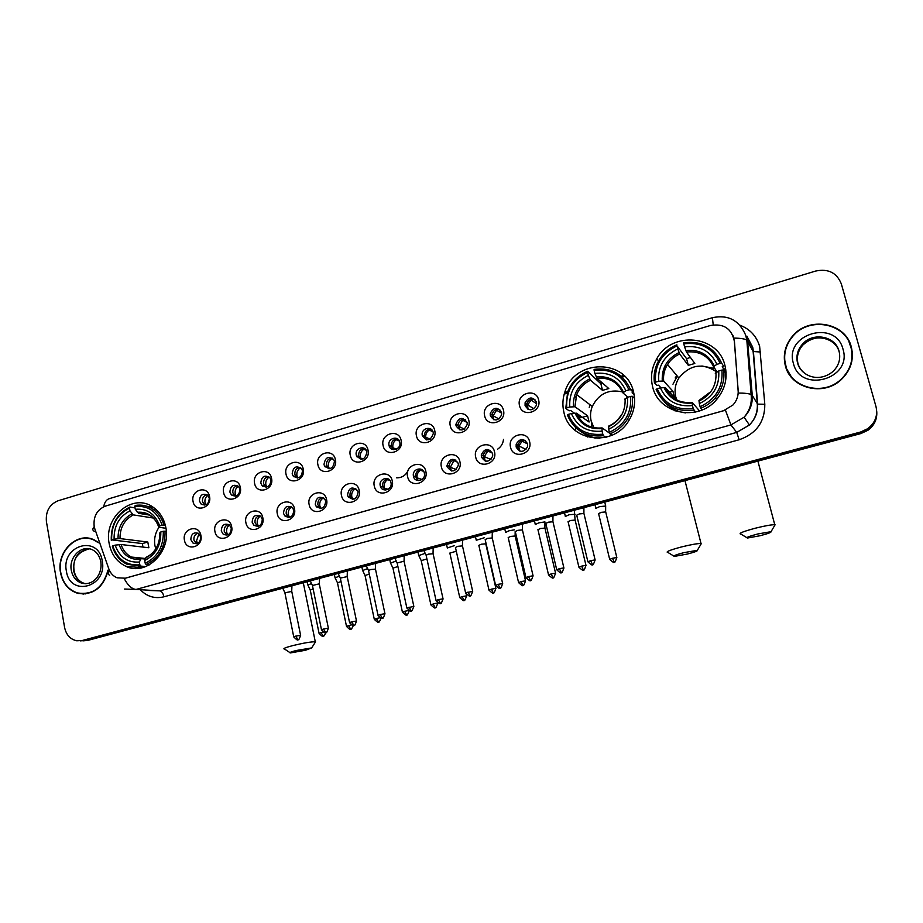 <?xml version="1.0" encoding="UTF-8"?>
<svg xmlns="http://www.w3.org/2000/svg" width="923" height="923" viewBox="0 0 923 923"><rect width="100%" height="100%" fill="white"/><g stroke="black" fill="none" stroke-linecap="round" stroke-linejoin="round"><path stroke-width="1.38" d="M563.884 412.189C569.445 441.609 613.46 447.713 628.944 420.438C634.32 411.439 635.866 401.966 633.559 392.033C626.682 358.597 575.191 358.539 565.141 391.144C562.661 398.113 562.234 405.139 563.884 412.189M652.584 386.529C658.203 413.919 698.388 422.342 716.848 399.267C725.132 389.114 727.832 377.888 724.97 365.589C718.244 334.887 671.575 330.78 656.761 358.782C651.696 367.642 650.3 376.896 652.584 386.529M674.159 409.431L674.551 410.712M109.202 543.728C111.383 554.446 116.921 561.957 125.828 566.272C145.961 576.506 171.39 551.989 165.805 527.345C164.04 518.68 159.898 512.023 153.356 507.373C133.189 492.121 103.249 517.076 109.202 543.728M200.902 535.478C203.533 547.12 186.227 551.989 184.438 540.163C181.819 528.602 199.033 523.629 200.902 535.478M190.83 539.655L193.103 543.162C197.914 544.593 200.441 542.493 200.683 536.851L198.56 533.448C193.692 531.844 191.119 533.909 190.83 539.655M231.65 526.71C234.35 538.421 216.79 543.37 214.944 531.475C212.255 519.845 229.723 514.803 231.65 526.71M221.278 530.99L223.239 534.267C228.235 536.113 230.912 534.082 231.258 528.141L229.446 524.991C224.404 522.949 221.682 524.945 221.278 530.99M262.836 517.826C265.616 529.606 247.802 534.625 245.899 522.649C243.141 510.95 260.851 505.839 262.836 517.826M252.152 522.199L253.767 525.164C258.948 527.529 261.786 525.579 262.282 519.314L260.828 516.499C255.613 513.915 252.717 515.807 252.152 522.199M294.483 508.804C297.333 520.664 279.254 525.741 277.292 513.707C274.466 501.927 292.441 496.747 294.483 508.804M283.488 513.28L284.711 515.83C290.053 518.83 293.064 517.007 293.756 510.35L292.683 507.985C287.33 504.731 284.261 506.496 283.488 513.28M326.592 499.655C329.511 511.584 311.178 516.742 309.147 504.627C306.251 492.778 324.492 487.517 326.592 499.655M315.274 504.223L316.093 506.231C321.539 510.004 324.734 508.342 325.692 501.258L325 499.47C319.577 495.432 316.335 497.012 315.274 504.223M359.185 490.367C362.174 502.366 343.564 507.604 341.475 495.409C338.499 483.49 357.016 478.149 359.185 490.367M347.521 495.04L347.971 496.378C353.417 501.039 356.797 499.585 358.101 492.028L357.755 490.955C352.355 486.006 348.94 487.367 347.521 495.04M392.252 480.941C395.321 493.009 376.434 498.328 374.288 486.063C371.231 474.076 390.025 468.653 392.252 480.941M380.241 485.729L380.391 486.259C382.226 493.078 392.76 489.525 390.983 482.671L390.925 482.417C389.333 475.322 378.442 478.725 380.241 485.729M425.826 471.365C428.976 483.525 409.8 488.913 407.585 476.568C404.459 464.511 423.53 459.008 425.826 471.365M413.458 476.268C414.692 483.26 425.538 480.848 424.465 473.799L424.361 473.164C423.057 466 411.97 468.815 413.4 475.922L413.458 476.268M459.908 461.662C463.138 473.88 443.675 479.36 441.39 466.934C438.171 454.797 457.531 449.213 459.908 461.662M447.182 466.669C451.532 472.749 455.27 472.207 458.385 465.054L458.246 463.519C453.689 457.404 449.951 458.039 447.032 465.434L447.182 466.669M494.509 451.797C497.82 464.096 478.056 469.657 475.703 457.15C472.414 444.944 492.063 439.267 494.509 451.797M481.402 456.931C485.348 462.838 489.121 462.573 492.709 456.112L492.64 453.735C488.509 447.759 484.737 448.128 481.298 454.831L481.402 456.931M529.64 441.782C533.033 454.162 512.969 459.816 510.546 447.228C507.165 434.941 527.125 429.172 529.64 441.782M516.153 447.032C519.753 452.778 523.514 452.743 527.471 446.94L527.552 443.79C523.791 437.975 519.995 438.102 516.176 444.159L516.153 447.032M209.544 496.562C212.186 508.135 194.857 513.153 193.057 501.397C190.426 489.905 207.663 484.783 209.544 496.562M199.414 501.027L201.214 504.154C206.187 506.116 208.875 504.108 209.279 498.132L207.594 495.12C202.599 492.997 199.876 494.959 199.414 501.027M240.326 487.529C243.037 499.17 225.454 504.258 223.597 492.432C220.897 480.871 238.388 475.68 240.326 487.529M229.896 492.086L231.396 494.936C236.519 497.359 239.357 495.432 239.888 489.155L238.515 486.444C233.369 483.837 230.496 485.717 229.896 492.086M271.547 478.356C274.327 490.067 256.502 495.236 254.586 483.34C251.817 471.711 269.551 466.438 271.547 478.356M260.805 483.029L261.982 485.51C267.243 488.486 270.231 486.675 270.947 480.052L269.897 477.733C264.624 474.537 261.59 476.303 260.805 483.029M303.229 469.057C306.09 480.837 287.999 486.086 286.015 474.11C283.176 462.411 301.175 457.07 303.229 469.057M292.176 473.834L293.018 475.853C298.371 479.487 301.521 477.814 302.456 470.811L301.729 468.976C296.387 465.111 293.191 466.738 292.176 473.834M335.384 459.619C338.303 471.48 319.946 476.799 317.916 464.754C314.997 452.985 333.261 447.563 335.384 459.619M323.996 464.5L324.515 465.965C329.903 470.349 333.203 468.838 334.426 461.442L334.011 460.185C328.646 455.558 325.311 457 323.996 464.5M368 450.043C371 461.973 352.378 467.373 350.279 455.247C347.29 443.409 365.82 437.906 368 450.043M356.278 455.039L356.509 455.847C361.851 461.05 365.3 459.746 366.869 451.935L366.708 451.347C364.827 444.678 354.547 448.324 356.278 455.039M401.113 440.329C404.193 452.328 385.283 457.808 383.114 445.613C380.057 433.706 398.863 428.11 401.113 440.329M389.045 445.428L389.056 445.521C390.429 452.628 401.447 449.501 399.821 442.44L399.786 442.279C398.459 434.987 387.21 438.31 389.045 445.428M434.71 430.464C437.871 442.532 418.684 448.105 416.458 435.829C413.308 423.842 432.402 418.177 434.71 430.464M422.296 435.691C426.934 441.771 430.614 441.009 433.337 433.418L433.199 432.483C431.941 425.561 421.153 428.041 422.18 435.01L422.296 435.691M468.826 420.45C472.068 432.599 452.582 438.252 450.297 425.895C447.067 413.839 466.45 408.081 468.826 420.45M456.043 425.791C460.312 431.756 464.05 431.249 467.257 424.245L467.119 422.538C462.688 416.538 458.95 417.138 455.893 424.349L456.043 425.791M503.462 410.285C506.785 422.515 487.009 428.249 484.644 415.811C481.333 403.686 501.016 397.836 503.462 410.285M490.309 415.742C494.232 421.592 498.005 421.292 501.616 414.865L501.547 412.454C497.462 406.558 493.678 406.939 490.205 413.573L490.309 415.742M538.628 399.971C542.043 412.258 521.957 418.084 519.522 405.578C516.13 393.371 536.101 387.429 538.628 399.971M525.083 405.555C528.729 411.254 532.502 411.162 536.436 405.278L536.505 402.197C532.721 396.452 528.925 396.613 525.106 402.705L525.083 405.555M575.075 430.36L575.64 428.883M396.671 477.849C402.313 477.849 406.27 475.057 408.554 469.484M196.541 543.774L193.922 540.07C193.611 536.517 195.007 534.221 198.11 533.171M226.896 535.155L224.254 531.44C223.943 527.771 225.408 525.441 228.673 524.46M257.69 526.41L255.013 522.695C254.702 518.888 256.259 516.534 259.675 515.622M288.899 517.526L286.222 513.823C285.911 509.877 287.549 507.488 291.149 506.669M320.558 508.515L317.881 504.812C317.581 500.716 319.312 498.316 323.096 497.601M352.655 499.355L350.002 495.686C349.713 491.417 351.548 488.994 355.528 488.394M385.214 490.055L382.607 486.409C382.318 481.979 384.268 479.533 388.468 479.072M418.223 480.595L415.615 476.66C415.569 472.195 417.669 469.853 421.915 469.622M451.705 470.984L449.109 466.219C449.593 462.008 451.855 459.954 455.904 460.058M485.66 461.188L483.34 457.762L483.225 455.674C484.171 451.728 486.571 449.963 490.425 450.378M520.087 451.22L517.93 447.92L517.953 445.059C519.303 441.367 521.818 439.879 525.522 440.583M204.837 505.123L202.472 501.616C202.172 497.912 203.671 495.593 206.96 494.647M235.203 496.239L232.827 492.72C232.538 488.89 234.119 486.536 237.569 485.671M266.009 487.206L263.632 483.698C263.343 479.729 265.005 477.353 268.628 476.58M297.241 478.045L294.875 474.549C294.587 470.43 296.352 468.03 300.16 467.361M328.9 468.734L326.569 465.273C326.292 460.981 328.161 458.569 332.165 458.027M361.02 459.273L358.724 455.858C358.47 451.393 360.443 448.959 364.654 448.566M393.579 449.663L391.352 446.305C391.121 441.644 393.221 439.198 397.651 438.979M426.599 439.89L424.361 435.933C424.58 431.399 426.841 429.172 431.156 429.264M460.092 429.945L457.935 425.33C458.616 420.992 461.039 419.03 465.204 419.434M494.059 419.827L492.19 416.769L492.097 414.612C493.205 410.481 495.766 408.774 499.781 409.489M528.51 409.512L526.825 406.628L526.837 403.801C528.337 399.855 531.025 398.401 534.936 399.428M94.861 528.96L94.158 526.248C93.281 516.338 97.042 509.623 105.43 506.104L710.375 325.507C723.586 323.269 731.57 328.461 734.316 341.083L738.169 390.441C738.492 395.921 736.762 400.778 732.977 404.989L723.609 410.689L125.286 578.202L117.025 577.786C113.125 576.125 110.379 573.125 108.776 568.764L94.861 528.96M675.774 399.509L675.878 397.628M591.666 422.803L591.828 427.257M98.219 542.263L93.973 539.782C76.932 531.371 56.176 552.012 60.537 572.733C62.741 583.336 68.383 590.178 77.486 593.235C92.877 595.589 103.099 588.043 108.129 570.633M81.247 593.662L83.508 594.043M785.335 365.681C790.446 388.168 823.097 396.786 840.991 379.838C850.833 370.446 854.26 359.451 851.283 346.852C845.433 322.265 808.49 315.989 792.407 336.272C785.115 345.167 782.762 354.974 785.335 365.681M784.712 360.074L786.673 369.535M852.183 351.294L849.068 342.018M82.932 640.862L87.558 640.458L860.859 433.568L860.744 432.795L867.839 429.483C874.196 424.707 877.15 418.511 876.7 410.908C877.15 418.511 874.196 424.707 867.839 429.483L860.744 432.795L84.928 640.481L860.744 432.795L860.617 432.01L867.735 428.687C875.235 422.849 877.992 415.512 875.996 406.639L841.338 283.903C836.815 272.735 828.243 268.443 815.632 271.05L58.011 500.797C49.427 504.443 45.562 511.377 46.415 521.622L64.598 627.478C66.202 634.874 70.252 639.316 76.736 640.781L82.274 640.504L860.617 432.01M80.289 640.874L84.928 640.481L80.289 640.874M78.928 593.604L78.04 593.27M732.92 335.395L734.431 341.291L738.296 393.06C744.549 393.06 748.83 393.544 751.114 394.49L752.268 395.344C752.753 403.686 750.018 410.977 744.088 417.219L730.935 424.915L725.455 410.204L124.19 578.536C127.766 585.309 131.712 588.955 136.039 589.451L124.536 589.036M89.323 538.351L87.039 538.351M860.859 433.568L867.932 430.28C874.277 425.515 877.219 419.354 876.769 411.773M564.195 394.109L567.172 393.244M600.504 383.472L602.315 382.941M622.171 377.115L624.79 376.353M623.856 375.442L621.156 376.226M601.3 382.053L599.477 382.595M567.633 391.94L564.576 392.829M91.539 538.894L89.277 538.64M98.392 542.747L93.858 540.047C77.001 531.74 56.465 552.162 60.78 572.664C62.96 583.151 68.544 589.912 77.544 592.958C92.969 595.266 103.111 587.663 107.956 570.149M83.52 593.754L85.804 593.893M850.937 346.944C845.156 322.635 808.617 316.404 792.684 336.457C785.45 345.26 783.119 354.974 785.669 365.589C790.734 387.845 823.074 396.371 840.772 379.584C850.487 370.285 853.879 359.405 850.937 346.944M786.984 369.373L792.038 378.003M851.779 361.481L851.825 351.317M305.467 650.277L311.651 647.923L296.121 650.53C290.757 651.938 288.853 652.734 290.399 652.919L305.467 650.277M284.319 649.065C282.692 648.661 285.565 647.496 292.949 645.558C303.598 642.996 311.039 641.739 315.285 641.773L315.008 642.673M165.967 528.291L159.021 527.275C155.214 532.871 153.864 539.032 154.96 545.77L155.756 548.862M145.869 566.56L140.723 566.087L139.835 564.818C126.543 565.868 117.498 559.546 112.721 545.839L115.167 545.135C119.494 557.227 127.559 562.857 139.327 562.026L141.115 558.657L145.246 559.05M142.903 547.074L142.407 543.578L111.648 539.874C111.291 524.968 117.233 514.376 129.474 508.111L129.981 510.869C119.171 516.511 113.864 525.948 114.094 539.17L120.002 538.582L147.807 542.032L148.868 547.766L121.075 544.524L115.167 545.135M153.195 507.258L146.93 506.277M138.265 566.364L144.588 567.034M163.902 525.002C161.883 518.195 158.191 512.923 152.849 509.208C147.438 505.642 141.565 504.396 135.231 505.458L134.793 506.542C148.049 505.239 157.175 511.469 162.171 525.222L165.332 525.222M166.302 531.21L163.302 531.244C163.694 546.404 157.66 557.088 145.211 563.295L146.088 564.576C159.183 558.103 165.494 546.924 165.032 531.025M146.088 564.576L149.353 564.888M112.721 545.839L112.341 546.22C114.856 554.758 119.782 560.78 127.086 564.311L140.723 566.087M162.171 525.222L159.679 525.948C155.168 513.823 147.045 508.273 135.3 509.3L134.793 506.542M145.211 563.295L144.692 560.503C155.675 554.896 161.052 545.389 160.798 531.971L163.302 531.244M139.327 562.026L139.835 564.818M135.3 509.3L138.623 513.326L148.822 514.965M159.021 527.275L159.679 525.948M158.283 543.774C155.837 550.085 151.868 554.55 146.365 557.157L144.692 560.503M160.798 531.971L159.794 533.171M129.474 508.111L129.924 507.027C117.071 513.557 110.852 524.633 111.268 540.267M129.924 507.027L135.035 507.881M114.094 539.17L111.648 539.874M153.195 518.022L133.316 514.884L129.981 510.869M147.807 542.032L142.407 543.578M687.37 554.042C694.707 552.127 698.03 550.881 697.338 550.327L683.805 552.658C675.705 554.804 672.555 556.061 674.355 556.407L687.37 554.042M667.537 552.439C665.702 551.746 670.398 549.912 681.612 546.912C691.223 544.558 697.684 543.428 701.019 543.52L700.707 544.628M622.529 391.929C608.857 388.86 598.773 393.706 592.278 406.466C590.385 411.312 590.028 416.204 591.193 421.153L593.962 427.764M605.765 437.306L603.411 435.691L602.811 434.179C586.324 435.829 574.833 429.23 568.337 414.381L571.349 413.516C577.221 426.611 587.455 432.483 602.061 431.133L602.108 427.926L609.838 433.372M574.498 413.192L570.714 410.562L569.122 410.781L565.776 408.474L566.768 407.885C565.707 391.548 572.652 379.699 587.605 372.35L588.343 375.349C575.144 381.96 568.949 392.517 569.768 407.008L574.937 406.755L587.57 415.8L589.093 422.03L576.517 413.239L571.349 413.516M630.421 389.333L633.155 390.579L630.363 389.183M590.212 404.909L589.209 407.274M580.982 417.692L577.163 415.038M587.605 372.35L587.582 371.3L600.896 383.806L602.523 390.371L590.489 380.264L588.343 375.349M602.592 383.172L600.896 383.806M630.87 389.991L630.097 388.502M630.559 389.691C623.475 374.034 611.326 367.262 594.1 369.362L594.135 370.411C610.565 368.462 622.171 374.934 628.955 389.841L630.559 389.691L633.27 392.229L632.082 392.817L634.124 394.698M606.965 436.994L606.284 436.521L606.376 437.156M581.605 432.045C586.982 435.956 593.062 438.021 599.858 438.24M634.551 398.401L632.197 396.255L630.605 396.417C631.724 413.054 624.663 425.018 609.422 432.31L610.022 433.833C617.337 430.879 623.117 426.022 627.352 419.273C631.655 412.062 633.27 404.389 632.197 396.255M610.022 433.833L611.961 435.206M568.337 414.381L567.345 414.969C574.106 430.568 586.128 437.479 603.411 435.691M628.955 389.841L625.875 390.741C619.76 377.599 609.434 371.819 594.874 373.411L594.135 370.411M609.422 432.31L608.661 429.264C622.102 422.688 628.39 412.039 627.525 397.305L630.605 396.417M602.061 431.133L602.811 434.179M594.874 373.411L597.008 378.338L608.799 388.548L602.523 390.371M627.813 397.225L622.921 392.852L625.875 390.741M608.799 426.103L608.661 429.264M627.525 397.305L624.559 399.394M588.055 425.295L588.216 425.907M594.539 437.675L595.081 438.275M587.582 371.3C578.086 375.396 571.452 382.249 567.657 391.86L565.776 408.474M569.768 407.008L566.768 407.885M587.57 415.8L582.332 417.311M760.148 535.709C768.04 533.632 771.663 532.294 771.028 531.683L757.818 533.967C749.118 536.286 745.669 537.636 747.468 538.028L760.148 535.709M740.454 534.048C738.642 533.298 743.776 531.302 755.833 528.083C765.282 525.752 771.593 524.633 774.766 524.737L774.455 525.856M716.813 372.027C702.657 362.52 690.012 364.516 678.878 378.038C675.244 384.037 674.217 390.348 675.786 396.982L676.801 400.051M695.4 412.05L693.242 408.658C676.086 410.447 664.087 403.801 657.234 388.733L660.36 387.833C666.556 401.124 677.251 407.031 692.446 405.566L692.204 402.451L699.519 410.908M660.949 387.775L658.503 385.179L656.922 385.387L654.43 382.768L655.549 382.134C654.349 365.52 661.503 353.428 677.009 345.848L677.794 348.894C664.099 355.713 657.73 366.489 658.676 381.222L663.66 381.049L672.948 391.294L674.563 397.628L665.345 387.637L660.36 387.833M726.066 372.327L725.155 371.334M676.801 375.534L675.186 377.945M677.009 345.848L686.585 358.689L688.316 365.358L679.674 354.005L677.794 348.894M690.392 357.409L686.585 358.689M721.728 363.258C714.252 347.371 701.561 340.552 683.655 342.802L683.793 343.841C700.869 341.752 712.994 348.271 720.171 363.385L721.728 363.258L723.54 366.119L722.224 366.743L726.089 372.811M675.901 397.409L675.809 399.532M696.138 411.877L695.677 411.37L695.804 411.958M725.397 381.995L725.282 372.719L723.494 369.927L721.924 370.065C723.205 386.979 715.936 399.209 700.107 406.72L700.649 408.289C706.395 406.016 711.287 402.532 715.325 397.848C722.132 389.541 724.855 380.23 723.494 369.927M664.629 402.047C670.179 408.162 677.159 411.785 685.581 412.893M700.649 408.289L702.068 409.95M657.234 388.733L656.115 389.368C663.245 405.185 675.798 412.143 693.784 410.227M720.171 363.385L716.963 364.32C710.514 350.982 699.715 345.179 684.589 346.886L683.793 343.841M700.107 406.72L699.311 403.628C713.248 396.855 719.721 385.976 718.729 370.988L721.924 370.065M692.446 405.566L693.242 408.658M684.589 346.886L686.447 352.009L694.823 363.466L688.316 365.358M717.056 371.9L713.514 366.604L716.963 364.32M699.034 400.513L699.311 403.628M718.729 370.988L715.256 373.25M675.186 409.939L676.051 411.22M726.089 376.619L725.616 375.88M676.871 344.81C669.29 347.983 663.372 353.036 659.114 359.982C654.915 367.158 653.357 374.75 654.43 382.768M658.676 381.222L655.549 382.134M673.352 397.975L674.563 397.628M672.948 391.294L668.033 392.702M701.861 365.981L714.794 368.519M723.09 368.092L725.824 369.869M207.779 495.293C205.506 497.162 204.583 499.608 205.01 502.62L205.841 504.846M311.524 583.521L307.878 585.09M313.128 588.886L310.243 590.062L319.046 633.259M238.284 486.213C235.792 488.082 234.777 490.609 235.215 493.793L236.092 496.043M339.399 576.102L335.084 577.844L337.403 582.632M341.025 581.513L337.472 582.851L346.483 626.267M269.481 477.26L269.043 477.145C266.459 479.025 265.397 481.587 265.859 484.829L266.747 487.09M367.631 568.603L362.624 570.518M369.281 574.06L365.046 575.537L374.265 619.183M262.617 485.66L262.79 486.271M301.244 468.307L300.148 467.996C297.541 469.899 296.468 472.472 296.941 475.737L297.829 477.987M396.221 561.011L390.51 563.099M397.905 566.514L392.956 568.141L402.393 612.018M293.595 476.014L293.768 476.741M300.148 467.996L299.802 467.384M333.468 459.273L331.715 458.719C329.061 460.635 327.988 463.231 328.473 466.519L329.349 468.722M425.191 553.339L418.742 555.577M426.911 558.911L421.223 560.653L430.879 604.761M325.034 466.127L325.184 466.969M331.715 458.719L331.357 458.073M366.166 450.17L363.731 449.316C361.043 451.243 359.958 453.862 360.466 457.162L361.297 459.285M454.531 545.585L447.367 547.974M456.297 551.25L449.847 553.062L459.723 597.412M356.97 456.008L357.063 456.943M363.731 449.316L363.374 448.624M399.336 440.986L396.221 439.763C393.498 441.713 392.39 444.355 392.921 447.678L393.694 449.674M484.252 537.751L476.291 540.267M485.752 543.809L481.195 544.235L478.841 545.378L488.936 589.959M389.414 445.659L389.437 446.628M396.221 439.763L395.863 439.048M432.979 431.745L429.183 430.072C426.68 431.802 425.538 434.202 425.722 437.26L426.541 439.879M514.388 529.837L508.988 530.794L505.585 532.456M515.149 535.998L510.65 536.413L508.181 537.59M429.183 430.072L428.826 429.345M467.096 422.457L462.642 420.23L459.1 426.564L459.862 429.887M544.905 521.922L538.824 522.833L535.259 524.541M544.939 528.083L540.486 528.498L537.901 529.71M462.642 420.23L462.296 419.492M503.496 439.36C503.047 443.525 501.108 446.79 497.682 449.132M501.662 413.123L496.597 410.25L493.078 415.754L493.655 419.688M575.167 514.238L569.053 514.769L565.314 516.522M575.121 520.064L570.714 520.468L568.003 521.714M496.597 410.25L496.262 409.5M536.667 403.743L531.06 400.121L527.644 404.874L527.944 409.258M605.742 506.046L599.673 506.6L595.762 508.4M605.696 511.942L601.335 512.334L598.508 513.615M531.06 400.121L530.748 399.371M198.976 533.782L196.518 540.866L197.545 543.416M291.76 591.412L284.907 592.831L293.71 636.766M300.633 635.486L291.714 591.17L291.956 585.782M229.423 524.968C227.162 526.848 226.25 529.294 226.689 532.306L227.773 534.902M319.312 584.063L319.577 578.386M319.289 583.832L312.436 585.505L321.458 629.671M260.309 516.038C257.852 517.918 256.848 520.434 257.298 523.606L258.417 526.237M347.21 576.633L340.322 578.086L349.552 622.494M291.795 507.096L291.553 507.05C288.945 508.931 287.872 511.504 288.345 514.792L289.487 517.434M375.476 569.099L370.631 569.549L368.554 570.587L378.003 615.226M384.995 613.899L375.419 568.845L375.603 563.399M324.031 498.27L323.085 498.051C320.431 499.943 319.358 502.539 319.843 505.839L320.985 508.469M404.205 555.761L404.066 561.207L397.144 562.984L406.824 607.853M404.101 561.461L413.816 606.319L406.87 608.049C413.296 614.083 410.239 609.376 411.22 610.807L411.277 610.784M316.531 506.335L316.693 506.992M356.74 489.363L355.067 488.913C352.378 490.828 351.294 493.447 351.801 496.77L352.921 499.343M433.095 553.731L428.353 554.158L426.114 555.277L436.025 600.4M443.086 599.039L433.037 553.465L433.175 547.997M348.363 496.482L348.513 497.266M389.933 480.387L387.522 479.637C384.799 481.575 383.703 484.217 384.222 487.552L385.295 490.055M462.469 545.897L457.785 546.324L455.454 547.477L465.596 592.843M462.411 545.631L472.657 591.251L465.642 593.039C472.149 599.108 469.069 594.377 470.049 595.808L470.107 595.797M380.714 486.352L380.807 487.252M423.611 471.341L420.45 470.234C417.819 472.08 416.688 474.607 417.046 477.837L418.131 480.583M492.236 537.959L487.598 538.374L485.163 539.563L495.559 585.182M502.7 583.774L492.178 537.694L492.282 532.179M457.796 462.25L453.874 460.692L450.332 467.269L451.416 470.926M522.395 529.917L517.803 530.333L515.253 531.556M447.113 465.457L447.02 466.68M492.455 453.112L487.794 451.001L484.263 456.597L485.175 461.062M552.958 521.772L548.424 522.176L545.747 523.433M527.598 443.963L522.222 441.171L518.818 445.89L519.407 450.978M583.936 513.511L579.448 513.903L576.644 515.207M739.842 325.161C749.972 329.05 756.56 336.134 759.641 346.402L764.809 404.286C764.844 421.915 756.295 433.741 739.161 439.763L163.959 596.8C154.972 598.935 147.172 596.662 140.55 589.982M733.877 338.095C740.177 338.164 744.48 338.799 746.811 339.987L753.133 351.49L752.36 346.967L745.888 335.799M94.411 531.336C92.381 530.413 92.323 528.856 94.238 526.698M713.225 324.884L712.406 317.697C728.143 314.408 739.242 320.269 745.715 335.268L746.811 339.987L751.114 394.49C752.072 403.12 749.73 410.689 744.088 417.219L749.418 424.995C755.152 418.984 757.771 411.946 757.31 403.905L753.133 351.49L760.61 352.032M739.161 439.763L736.727 432.402L730.935 424.915L136.039 589.451L159.829 590.87L736.727 432.402L749.418 424.995C755.21 419.088 757.933 412.131 757.598 404.124L764.809 404.286M109.722 575.202C107.737 574.441 107.737 573.045 109.733 570.991M747.157 336.341L752.268 395.344L757.598 404.124L753.433 351.755L752.73 347.244L747.342 337.091M712.302 317.731L109.572 498.582C106.56 499.355 104.599 502.089 103.676 506.762M82.274 640.504L87.558 640.458M148.615 590.455L159.829 590.87C161.756 591.331 163.129 593.304 163.959 596.8M751.726 403.27L751.357 398.736M137.169 567.287L137.573 568.418M89.508 548.839C78.351 550.5 73.055 557.746 73.644 570.576C74.982 577.048 78.409 581.282 83.924 583.267L85.862 583.717M100.734 561.449C99.465 555.623 96.546 551.666 91.965 549.577C81.316 544.639 68.59 557.527 71.313 570.391C72.663 576.887 76.09 581.132 81.616 583.128L85.712 583.728M102.222 560.826C98.3 534.279 60.941 545.262 66.387 571.072C69.952 597.527 107.726 587.051 102.222 560.826M839.238 352.159C835.673 337.045 813.094 332.811 802.814 345.098C797.98 350.728 796.387 357.005 798.049 363.904L799.422 367.469M828.912 339.929C822.993 337.022 812.99 335.776 802.814 345.098L802.514 344.141C797.61 349.632 795.949 355.863 797.507 362.831C800.806 375.799 818.563 383.426 833.008 371.473C838.857 365.635 840.876 358.874 839.053 351.202C835.488 336.053 812.828 331.807 802.514 344.141C797.657 349.782 796.064 356.07 797.726 363.004C799.572 369.165 803.587 373.527 809.748 376.076M843.011 349.206C835.592 318.758 783.962 333.93 793.411 363.374C800.241 393.74 852.598 379.215 843.011 349.206M121.075 544.524C123.001 550.362 126.463 554.538 131.481 557.065L140.965 558.692M138.623 513.326C142.938 512.773 146.965 513.673 150.668 516.015C154.406 518.53 157.083 522.153 158.675 526.883C154.66 516.372 147.53 511.492 137.296 512.265M145.672 557.907C155.202 552.912 159.91 544.57 159.794 532.883M119.113 544.616C122.99 555.092 130.062 560.03 140.331 559.419M131.989 513.823C122.597 518.853 117.948 527.125 118.04 538.663M133.316 514.884C124.397 519.707 119.955 527.598 120.002 538.582M576.517 413.239C581.502 423.945 590.016 428.86 602.038 427.995M623.44 392.148C618.006 380.772 608.949 375.707 596.27 376.942M608.557 426.714C620.187 420.865 625.69 411.531 625.079 398.701M575.017 413.135C580.255 424.488 589.243 429.633 601.958 428.584M622.863 392.702C617.625 381.995 609.007 377.207 597.008 378.338M589.739 378.868C578.283 384.741 572.848 394.006 573.437 406.651M590.489 380.264C584.028 383.264 579.413 388.064 576.667 394.629L574.937 406.755M665.345 387.637C668.598 395.032 674.205 399.809 682.166 401.99M714.217 365.843C708.483 354.294 699.023 349.194 685.835 350.544M698.953 401.09C711.022 395.079 716.698 385.537 715.96 372.488M663.96 387.487C669.487 399.001 678.878 404.182 692.1 403.028M713.514 366.604C708.022 355.643 698.999 350.775 686.447 352.009M679.051 352.54C667.179 358.586 661.583 368.035 662.276 380.899M679.674 354.005C674.575 356.301 670.536 359.797 667.548 364.47C664.364 369.638 663.072 375.165 663.66 381.049M726.055 372.131L724.982 371.058M677.32 376.157L672.971 384.21M325.9 632.543C322.715 639.028 323.696 634.759 323.269 636.097L321.008 632.624L319.081 633.432C324.654 639.074 322.45 634.886 323.269 636.097L323.327 636.085M323.108 632.151L321.008 632.624M353.359 625.506C350.209 632.082 351.144 627.755 350.728 629.117L348.513 625.598L346.517 626.44C352.136 632.105 349.909 627.905 350.728 629.117L350.786 629.105M351.259 625.009L348.513 625.598M381.153 618.237C377.819 625.425 378.949 620.521 378.534 622.044L376.376 618.491L374.3 619.368C380.588 625.263 377.553 620.648 378.534 622.044L378.592 622.033M379.803 617.799L376.376 618.491M409.27 610.726C406.224 618.491 406.962 613.287 406.685 614.891L404.574 611.303L402.428 612.203C408.739 618.11 405.716 613.483 406.685 614.891L406.743 614.88M408.774 610.518L404.574 611.303M437.79 603.423L437.744 603.238C434.918 611.395 435.379 605.984 435.206 607.646L433.141 604.011L430.914 604.946C437.248 610.864 434.237 606.238 435.206 607.646L435.252 607.634M437.664 602.881L433.141 604.011M466.669 596.05L466.634 595.854C463.784 604.104 464.269 598.623 464.084 600.308L462.077 596.627L459.769 597.596C466.115 603.527 463.127 598.9 464.084 600.308L464.131 600.296M466.323 594.458L466.634 595.854L462.077 596.627M495.928 588.574L495.893 588.389C493.055 596.696 493.505 591.17 493.332 592.866L491.382 589.151L488.982 590.155C495.363 596.096 492.386 591.458 493.332 592.866L493.378 592.854M485.694 543.566L495.893 588.389L491.382 589.151M525.568 581.017L525.533 580.821C522.672 589.209 523.145 583.613 522.96 585.332L521.08 581.582L518.576 582.609C525.025 588.574 522.003 583.924 522.96 585.332L523.006 585.32M515.092 535.744L525.533 580.821L521.08 581.582M551.158 573.91L548.562 574.971C555.035 580.948 552.023 576.298 552.981 577.706L551.158 573.91L555.554 573.148L544.882 527.829M555.6 573.345L555.554 573.148C552.681 581.628 553.177 575.964 552.981 577.706M586.024 565.58L585.978 565.384C583.082 573.944 583.59 568.199 583.394 569.976L581.628 566.134L578.929 567.241C585.447 573.218 582.436 568.568 583.394 569.976L583.428 569.964M575.052 519.799L585.978 565.384L581.628 566.134M612.503 558.253L609.711 559.396C616.264 565.384 613.253 560.734 614.21 562.142L612.503 558.253L616.818 557.515L605.638 511.677L605.661 505.712M616.864 557.711L616.818 557.515C613.864 566.191 614.43 560.33 614.21 562.142M295.648 636.132L300.598 635.301C298.014 642.996 298.129 638.208 298.014 639.651L295.648 636.132L293.756 636.939C299.375 642.673 297.194 638.428 298.014 639.651L298.083 639.639M328.403 628.378L328.369 628.194C325.796 635.947 325.9 631.124 325.773 632.578L323.465 629.013L321.492 629.855C327.157 635.612 324.954 631.355 325.773 632.578L325.842 632.567M319.254 583.821L328.369 628.194L323.465 629.013M356.52 621.191L356.486 620.994C353.936 628.794 354.017 623.948 353.89 625.413L351.64 621.802L349.586 622.679C355.978 628.69 352.898 623.983 353.89 625.413L353.959 625.402M347.163 576.379L356.486 620.994L351.64 621.802M380.172 614.51L384.96 613.703C382.122 621.883 382.537 616.518 382.376 618.156L380.172 614.51L378.049 615.41C384.453 621.433 381.384 616.726 382.376 618.156L382.434 618.145M413.85 606.515L413.816 606.319C410.943 614.591 411.404 609.134 411.22 610.807L409.074 607.115M438.356 599.627L443.04 598.842C440.156 607.196 440.629 601.658 440.444 603.354L438.356 599.627L436.06 600.596C442.521 606.642 439.475 601.923 440.444 603.354L440.502 603.342M472.691 591.458L472.657 591.251C469.761 599.696 470.245 594.089 470.049 595.808L468.019 592.035M498.074 584.351L502.654 583.578C499.747 592.105 500.254 586.417 500.047 588.17L498.074 584.351L495.605 585.39C502.147 591.47 499.066 586.728 500.047 588.17L500.093 588.147M533.113 575.998L533.067 575.79C530.16 584.386 530.644 578.652 530.448 580.417L528.533 576.552L525.96 577.636C532.536 583.717 529.467 578.986 530.448 580.417L530.494 580.405M522.418 524.114L522.36 529.652L533.067 575.79L528.533 576.552M563.93 568.106L563.884 567.899C560.953 576.598 561.449 570.772 561.253 572.572L559.396 568.66L556.731 569.779C563.342 575.871 560.284 571.141 561.253 572.572L561.288 572.56M552.9 521.495L563.884 567.899L559.396 568.66M590.685 560.653L587.905 561.819C594.527 567.922 591.516 563.18 592.474 564.611L590.685 560.653L595.116 559.903L583.867 513.234M595.162 560.111L595.116 559.903C592.162 568.695 592.681 562.788 592.474 564.611M142.188 567.726L125.828 566.272M196.184 543.555L193.103 543.162M226.204 534.705L223.239 534.267M256.617 525.649L253.767 525.164M287.445 516.361L284.711 515.83M318.712 506.819L316.093 506.231M350.463 497.012L347.971 496.378M382.745 486.94L380.391 486.259M204.26 504.719L201.214 504.154M234.327 495.547L231.396 494.936M264.797 486.167L261.982 485.51M295.706 476.568L293.018 475.853M327.077 466.726L324.515 465.965M358.955 456.666L356.509 455.847M391.375 446.386L389.056 445.521M526.837 403.801L525.106 402.705M492.097 414.612L490.205 413.573M457.935 425.33L455.893 424.349M424.361 435.933L422.18 435.01M517.953 445.059L516.176 444.159M483.225 455.674L481.298 454.831M449.109 466.219L447.032 465.434M415.615 476.66L413.4 475.922M658.584 360.905L656.761 358.782M567.333 392.771L565.141 391.144M78.997 593.316L77.486 593.235M867.735 428.687L867.932 430.28M138.115 567.368L138.462 568.349M747.711 348.998L747.434 347.971M89.485 548.839C77.578 551.896 72.456 559.165 74.094 570.656C75.409 577.14 78.686 581.352 83.924 583.267L81.616 583.128C94.088 586.382 102.788 573.137 100.792 561.784M94.769 540.151L93.858 540.047M311.651 647.923L315.551 641.82M303.286 582.748L315.285 641.773M145.453 558.484L131.481 557.065L141.115 558.657M156.414 509.808L152.849 509.208M289.891 652.584L284.676 649.1M697.338 550.327L701.33 543.578M684.97 480.629L701.019 543.52M575.779 397.236L574.406 396.209M628.898 420.519L627.352 419.273M621.179 415.05C618.179 420.034 614.026 423.703 608.707 426.068M602.108 427.926C589.901 428.895 581.317 423.98 576.344 413.169M574.833 406.708L576.667 394.629L592.278 406.466M673.744 556.027L667.94 552.462M771.028 531.683L775.078 524.795M757.898 461.119L774.766 524.737M666.048 367.192L664.941 365.9M716.606 399.544L715.325 397.848M709.441 392.667L698.976 400.467M692.123 402.405C679.42 403.478 670.421 398.517 665.137 387.522M663.51 380.957C662.979 375.084 664.329 369.581 667.548 364.47L678.878 378.038M746.845 537.659L740.857 534.071M726.066 372.269L725.178 371.381M310.174 589.855L307.913 585.09M307.186 581.698L307.809 584.755M334.368 574.429L335.014 577.51M364.966 575.317L362.67 570.529M361.897 567.068L362.543 570.172M392.875 567.922L390.544 563.099M389.76 559.615L390.429 562.742M421.142 560.423L418.788 555.588M329.119 468.319L330.076 468.607M417.969 552.058L418.661 555.231M360.766 458.177L363.108 458.962M446.536 544.42L447.251 547.616M392.956 447.817L396.509 449.143M475.472 536.678L476.199 539.897M485.717 543.566L485.74 542.043M425.722 437.26L430.291 439.186M504.777 528.844L505.527 532.098M515.126 535.755L515.161 531.521M518.541 582.425L508.204 537.601M459.1 426.564L464.454 429.126M544.905 527.829L544.951 521.933M534.463 520.895L535.225 524.183M548.516 574.775L537.947 529.721M493.078 415.754L498.997 418.996M574.314 510.731L575.087 519.811M564.518 512.853L565.314 516.176M578.883 567.045L568.072 521.726M527.644 404.874L533.909 408.808M587.593 436.994L586.866 436.441M604.738 502.089L605.626 505.7M594.977 504.708L595.797 508.065M609.653 559.2L598.589 513.638M284.826 592.612L282.773 588.239M312.355 585.286L310.278 580.879M340.241 577.867L338.118 573.425M347.186 576.39L347.371 570.956M368.473 570.345L366.327 565.88M397.063 562.742L394.882 558.242M426.022 555.035L423.807 550.5M352.367 498.408L354.559 498.962M384.406 488.244L388.121 489.305M462.446 545.643L462.538 540.14M417.046 477.837L422.042 479.475M450.332 467.269L456.32 469.53M525.914 577.429L515.288 531.567M484.263 456.597L490.978 459.527M552.923 521.507L552.958 515.945M556.684 569.572L545.805 523.445M518.818 445.89L525.995 449.501M583.901 513.246L583.913 507.662M587.859 561.611L576.725 515.23"/></g></svg>
